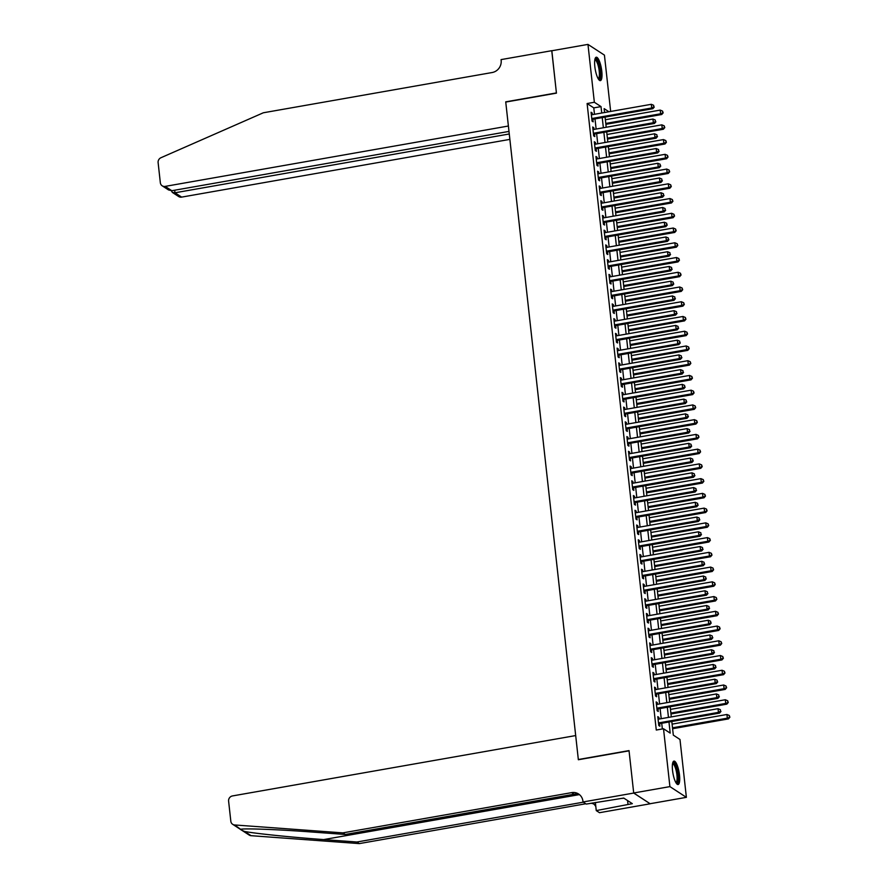 <?xml version="1.0" encoding="UTF-8"?>
<svg xmlns="http://www.w3.org/2000/svg" width="888" height="888" viewBox="0 0 888 888"><rect width="100%" height="100%" fill="white"/><g stroke="black" fill="none" stroke-linecap="round" stroke-linejoin="round"><path stroke-width="1.33" d="M672.549 770.551A11.888 3.119 -100 0 1 673.97 761.105A11.888 3.119 -100 0 1 679.498 775.08A11.888 3.119 -100 0 1 678.088 784.526A11.888 3.119 -100 0 1 672.549 770.551M594.838 66.667A11.888 3.119 -100 0 1 596.259 57.221A11.888 3.119 -100 0 1 601.787 71.184A11.888 3.119 -100 0 1 600.377 80.63A11.888 3.119 -100 0 1 594.838 66.667M633.71 793.062L629.048 750.826L578.354 759.74L575.69 735.564L232.467 795.937A4.573 4.285 -56.9 0 0 228.605 801.12L230.825 821.245A4.573 4.285 -56.9 0 0 234.61 824.963L342.835 832.877L571.65 792.629A10.667 10.001 123.1 0 1 578.61 794.005A10.667 10.001 123.1 0 1 582.928 801.165L583.016 801.975L633.71 793.062L650.183 803.784L633.699 792.984L629.026 750.604L578.332 759.518L505.749 102.065L556.443 93.151L551.759 50.771L587.967 44.4L604.428 55.123L610.655 111.455M671.805 721.5L673.315 735.131L679.986 739.482L686.38 797.346L669.907 786.613L663.514 728.759L670.196 733.111L668.964 722M650.171 803.707L686.38 797.346M659.096 719.058L658.907 717.382L657.797 716.66L658.774 725.496L659.884 726.229L659.595 723.642M657.464 704.317L657.275 702.641L656.165 701.909L657.142 710.755L658.252 711.488L657.975 708.902M655.844 689.576L655.655 687.9L654.545 687.168L655.522 696.014L656.632 696.747L656.343 694.161M654.212 674.836L654.023 673.16L652.913 672.427L653.89 681.274L655 682.006L654.722 679.42M652.58 660.095L652.403 658.419L651.281 657.686L652.258 666.533L653.379 667.254L653.091 664.679M650.96 645.354L650.771 643.678L649.661 642.945L650.638 651.792L651.748 652.514L651.459 649.938M649.328 630.613L649.139 628.937L648.029 628.205L649.006 637.051L650.116 637.773L649.838 635.198M647.696 615.872L647.519 614.196L646.409 613.464L647.374 622.31L648.495 623.032L648.207 620.457M646.076 601.132L645.887 599.456L644.777 598.723L645.754 607.57L646.864 608.291L646.575 605.716M644.444 586.391L644.266 584.704L643.145 583.982L644.122 592.829L645.232 593.55L644.954 590.975M642.823 571.65L642.635 569.963L641.525 569.241L642.501 578.088L643.611 578.81L643.323 576.234M641.192 556.909L641.003 555.222L639.893 554.501L640.87 563.347L641.98 564.069L641.702 561.494M639.56 542.157L639.382 540.481L638.261 539.76L639.238 548.606L640.359 549.328L640.07 546.753M637.939 527.417L637.75 525.74L636.64 525.019L637.617 533.866L638.727 534.587L638.439 532.012M636.308 512.676L636.119 511L635.009 510.278L635.986 519.125L637.096 519.846L636.818 517.271M634.687 497.935L634.498 496.259L633.388 495.537L634.365 504.384L635.475 505.106L635.186 502.53M633.055 483.194L632.866 481.518L631.757 480.797L632.733 489.643L633.843 490.365L633.566 487.79M631.424 468.453L631.246 466.777L630.125 466.056L631.102 474.902L632.223 475.624L631.934 473.049M629.803 453.713L629.614 452.036L628.504 451.315L629.481 460.162L630.591 460.883L630.302 458.308M628.171 438.972L627.983 437.296L626.873 436.574L627.849 445.421L628.959 446.142L628.682 443.567M626.54 424.231L626.362 422.555L625.241 421.833L626.218 430.68L627.339 431.401L627.05 428.826M624.919 409.49L624.73 407.814L623.62 407.093L624.597 415.939L625.707 416.661L625.418 414.086M623.287 394.749L623.11 393.073L621.989 392.352L622.965 401.198L624.075 401.92L623.798 399.334M621.667 380.009L621.478 378.332L620.368 377.611L621.345 386.458L622.455 387.179L622.166 384.593M620.035 365.268L619.846 363.592L618.736 362.87L619.713 371.717L620.823 372.438L620.546 369.852M618.403 350.527L618.226 348.851L617.105 348.129L618.081 356.976L619.202 357.698L618.914 355.111M616.783 335.786L616.594 334.11L615.484 333.389L616.461 342.224L617.571 342.957L617.282 340.37M615.151 321.045L614.962 319.369L613.852 318.648L614.829 327.483L615.939 328.216L615.662 325.63M613.519 306.305L613.342 304.628L612.232 303.907L613.208 312.743L614.318 313.475L614.03 310.889M611.899 291.564L611.71 289.888L610.6 289.166L611.577 298.002L612.687 298.734L612.409 296.148M610.267 276.823L610.089 275.147L608.968 274.425L609.945 283.261L611.066 283.994L610.778 281.407M608.646 262.082L608.458 260.406L607.348 259.685L608.324 268.52L609.434 269.253L609.146 266.666M607.015 247.341L606.826 245.665L605.716 244.933L606.693 253.779L607.803 254.512L607.525 251.926M605.383 232.601L605.205 230.924L604.084 230.192L605.061 239.039L606.182 239.771L605.894 237.185M603.762 217.86L603.574 216.184L602.464 215.451L603.44 224.298L604.55 225.03L604.262 222.444M602.131 203.119L601.953 201.443L600.832 200.71L601.809 209.557L602.919 210.278L602.641 207.703M600.51 188.378L600.321 186.702L599.211 185.969L600.188 194.816L601.298 195.538L601.01 192.962M598.878 173.637L598.69 171.961L597.58 171.229L598.556 180.075L599.666 180.797L599.389 178.222M597.247 158.897L597.069 157.22L595.948 156.488L596.925 165.334L598.046 166.056L597.757 163.481M595.626 144.156L595.437 142.48L594.327 141.747L595.304 150.594L596.414 151.315L596.125 148.74M593.994 129.415L593.806 127.728L592.696 127.006L593.672 135.853L594.782 136.574L594.505 133.999M594.494 114.297L593.783 107.881L587.112 103.53L656.276 730.036L663.514 728.759M662.359 728.959L661.726 723.265M661.216 718.681L660.095 708.524M659.595 703.94L658.474 693.783M657.964 689.199L656.843 679.043M656.343 674.458L655.222 664.302M654.711 659.717L653.59 649.561M653.08 644.977L651.959 634.82M651.459 630.236L650.338 620.079M649.827 615.495L648.706 605.339M648.196 600.754L647.086 590.598M646.575 586.013L645.454 575.857M644.943 571.273L643.822 561.116M643.323 556.532L642.202 546.375M641.691 541.791L640.57 531.635M640.059 527.05L638.938 516.894M638.439 512.309L637.318 502.153M636.807 497.569L635.686 487.412M635.186 482.828L634.065 472.671M633.555 468.087L632.434 457.931M631.923 453.346L630.802 443.19M630.302 438.605L629.181 428.449M628.671 423.865L627.55 413.708M627.039 409.113L625.918 398.967M625.418 394.372L624.297 384.226M623.787 379.631L622.666 369.486M622.166 364.89L621.045 354.745M620.534 350.15L619.413 340.004M618.903 335.409L617.782 325.263M617.282 320.668L616.161 310.523M615.65 305.927L614.529 295.782M614.03 291.186L612.909 281.041M612.398 276.446L611.277 266.289M610.766 261.705L609.645 251.548M609.146 246.964L608.025 236.807M607.514 232.223L606.393 222.067M605.882 217.482L604.761 207.326M604.262 202.742L603.141 192.585M602.63 188.001L601.509 177.844M601.01 173.26L599.888 163.103M599.378 158.519L598.257 148.363M597.746 143.778L596.625 133.622M596.125 129.038L595.004 118.881M592.363 114.674L592.185 112.987L591.075 112.265L592.052 121.112L593.162 121.834L592.873 119.258M633.699 792.984L669.907 786.613M587.112 103.53L594.35 102.264L587.967 44.4M601.731 113.02L601.032 106.604L594.35 102.264M668.464 717.404L667.343 707.259M666.833 702.663L665.711 692.518M665.212 687.923L664.091 677.777M663.58 673.182L662.459 663.036M661.949 658.441L660.827 648.296M660.328 643.7L659.207 633.555M658.696 628.959L657.575 618.814M657.065 614.219L655.943 604.062M655.444 599.478L654.323 589.321M653.812 584.737L652.691 574.58M652.192 569.996L651.071 559.84M650.56 555.255L649.439 545.099M648.928 540.514L647.807 530.358M647.308 525.774L646.187 515.617M645.676 511.033L644.555 500.876M644.055 496.292L642.934 486.136M642.424 481.551L641.303 471.395M640.792 466.811L639.671 456.654M639.171 452.07L638.05 441.913M637.54 437.329L636.419 427.172M635.908 422.588L634.787 412.432M634.287 407.847L633.166 397.691M632.656 393.106L631.535 382.95M631.035 378.366L629.914 368.209M629.403 363.625L628.282 353.468M627.772 348.884L626.65 338.728M626.151 334.143L625.03 323.987M624.519 319.403L623.398 309.246M622.899 304.662L621.778 294.505M621.267 289.91L620.146 279.764M619.635 275.169L618.514 265.024M618.015 260.428L616.894 250.283M616.383 245.687L615.262 235.542M614.751 230.947L613.63 220.801M613.131 216.206L612.01 206.06M611.499 201.465L610.378 191.32M609.878 186.724L608.757 176.579M608.247 171.983L607.126 161.838M606.615 157.243L605.494 147.086M604.994 142.502L603.873 132.345M603.363 127.761L602.242 117.605M608.935 111.755L604.14 108.636L604.573 112.521M605.083 117.105L606.204 127.262M606.704 131.846L607.825 142.002M608.336 146.598L609.457 156.743M609.967 161.339L611.088 171.484M611.588 176.079L612.709 186.225M613.22 190.82L614.341 200.966M614.84 205.561L615.961 215.706M616.472 220.302L617.593 230.447M618.104 235.043L619.225 245.188M619.724 249.783L620.845 259.929M621.356 264.524L622.477 274.67M622.976 279.265L624.098 289.421M624.608 294.006L625.729 304.162M626.24 308.747L627.361 318.903M627.86 323.487L628.981 333.644M629.492 338.228L630.613 348.385M631.124 352.969L632.245 363.125M632.744 367.71L633.865 377.866M634.376 382.451L635.497 392.607M635.997 397.191L637.118 407.348M637.628 411.932L638.75 422.089M639.26 426.673L640.381 436.829M640.881 441.414L642.002 451.57M642.512 456.155L643.634 466.311M644.133 470.895L645.254 481.052M645.765 485.636L646.886 495.793M647.396 500.377L648.518 510.533M649.017 515.118L650.138 525.274M650.649 529.859L651.77 540.015M652.28 544.599L653.402 554.756M653.901 559.34L655.022 569.497M655.533 574.081L656.654 584.237M657.153 588.833L658.274 598.978M658.785 603.574L659.906 613.719M660.417 618.314L661.538 628.46M662.037 633.055L663.158 643.201M663.669 647.796L664.79 657.941M665.29 662.537L666.411 672.682M666.921 677.278L668.042 687.423M668.553 692.018L669.674 702.164M670.174 706.759L671.295 716.905M593.783 107.881L601.032 106.604M591.175 113.176L592.185 112.987M592.795 127.916L593.806 127.728M594.427 142.657L595.437 142.48M596.048 157.398L597.069 157.22M597.68 172.139L598.69 171.961M599.311 186.88L600.321 186.702M600.932 201.62L601.953 201.443M602.564 216.361L603.574 216.184M604.184 231.102L605.205 230.924M605.816 245.843L606.826 245.665M607.448 260.584L608.458 260.406M609.068 275.324L610.089 275.147M610.7 290.065L611.71 289.888M612.332 304.806L613.342 304.628M613.952 319.547L614.962 319.369M615.584 334.288L616.594 334.11M617.204 349.028L618.226 348.851M618.836 363.769L619.846 363.592M620.468 378.51L621.478 378.332M622.088 393.251L623.11 393.073M623.72 407.992L624.73 407.814M625.341 422.732L626.362 422.555M626.972 437.473L627.983 437.296M628.604 452.214L629.614 452.036M630.225 466.955L631.246 466.777M631.856 481.696L632.866 481.518M633.488 496.436L634.498 496.259M635.109 511.177L636.119 511M636.74 525.918L637.75 525.74M638.361 540.659L639.382 540.481M639.993 555.4L641.003 555.222M641.624 570.152L642.635 569.963M643.245 584.892L644.266 584.704M644.877 599.633L645.887 599.456M646.497 614.374L647.519 614.196M648.129 629.115L649.139 628.937M649.761 643.856L650.771 643.678M651.381 658.596L652.403 658.419M653.013 673.337L654.023 673.16M654.645 688.078L655.655 687.9M656.265 702.819L657.275 702.641M657.897 717.56L658.907 717.382M591.863 119.436L652.835 108.713L651.714 107.992L591.763 118.537M653.812 106.771L653.646 105.295L653.812 106.771L651.714 107.992L651.315 104.307L591.353 114.852M652.835 108.713L654.256 107.06M653.646 105.295L651.315 104.307M605.882 124.331L661.738 114.508L660.617 113.786L660.217 110.101L605.372 119.747M605.783 123.432L660.617 113.786L663.158 112.854L662.548 111.089L662.714 112.565M660.217 110.101L662.548 111.089M663.158 112.854L661.738 114.508M594.96 59.219A10.29 2.697 -100 0 1 599.211 65.845A10.29 2.697 -100 0 1 598.468 79.198M598.124 78.621A9.524 2.498 80 0 0 598.334 66.223A9.524 2.498 80 0 0 594.827 59.873M599.7 80.497A11.81 3.097 80 0 0 599.511 65.357A11.81 3.097 80 0 0 595.67 57.576M672.671 763.114A10.29 2.697 -100 0 1 676.922 769.741A10.29 2.697 -100 0 1 676.179 783.083M675.835 782.517A9.524 2.498 80 0 0 676.046 770.107A9.524 2.498 80 0 0 672.538 763.758M677.411 784.382A11.81 3.097 80 0 0 677.222 769.252A11.81 3.097 80 0 0 673.382 761.471M621.811 798.412L623.942 798.201M551.837 50.749L556.41 92.929L505.727 101.843L508.391 126.018L165.168 186.391L171.828 190.72L508.991 131.413M171.828 190.72L168.509 189.921L162.182 185.803A4.573 4.285 -56.9 0 1 160.34 182.728L158.119 162.615A4.573 4.285 -56.9 0 1 160.95 157.731L263.336 112.776L492.152 72.527A10.667 10.001 -56.9 0 0 501.154 60.417L501.065 59.607L551.748 50.694M509.279 133.977L174.98 192.785L181.64 197.114A4.573 4.285 123.1 0 1 178.655 196.526L172.328 192.407L174.98 192.785L174.703 190.221M509.867 139.383L181.64 197.114M162.182 185.803A4.573 4.285 -56.9 0 0 165.168 186.391M171.406 190.776L172.328 192.407M342.835 832.877L345.277 834.465L312.088 832.034C280.253 829.636 246.742 828.293 241.125 829.203C239.76 829.237 240.914 829.991 244.566 831.446C254.723 833.499 292.085 837.34 323.687 839.582L356.865 842.013L583.338 802.175M234.61 824.963L240.57 829.259M356.865 842.013L359.307 843.6L585.769 803.762M579.775 794.893A10.667 10.001 123.1 0 0 574.092 794.216L345.277 834.465M244.566 831.446L251.082 835.686L359.307 843.6M583.016 801.975L586.247 804.073L623.742 798.068L632.334 803.662L596.259 810.6L599.489 812.698L650.183 803.784M595.371 802.475L596.259 810.6M251.082 835.686A4.573 4.285 123.1 0 1 249.151 835.042L232.678 824.308M590.92 803.252A10.667 10.001 123.1 0 1 593.806 804.029M592.407 802.996A10.667 10.001 123.1 0 1 592.651 803.14A10.667 10.001 123.1 0 1 595.826 806.615M627.561 800.554L627.994 804.428M593.484 134.177L654.456 123.454L653.346 122.733L593.384 133.278M655.444 121.512L655.277 120.035L655.444 121.512L653.346 122.733L652.935 119.048L592.984 129.593M654.456 123.454L655.888 121.8M655.277 120.035L652.935 119.048M595.115 148.918L656.088 138.195L654.978 137.474L595.015 148.019M657.065 136.253L656.909 134.776L657.065 136.253L654.978 137.474L654.567 133.788L594.605 144.333M656.088 138.195L657.509 136.541M656.909 134.776L654.567 133.788M596.747 163.658L657.708 152.936L656.598 152.214L596.647 162.759M658.696 150.993L658.53 149.517L658.696 150.993L656.598 152.214L656.188 148.529L596.236 159.074M657.708 152.936L659.14 151.282M658.53 149.517L656.188 148.529M598.368 178.399L659.34 167.677L658.23 166.955L598.268 177.5M660.317 165.734L660.161 164.258L660.317 165.734L658.23 166.955L657.819 163.27L597.868 173.815M659.34 167.677L660.772 166.023M660.161 164.258L657.819 163.27M607.503 139.072L663.358 129.248L662.248 128.527L661.838 124.842L606.992 134.488M607.403 138.173L662.248 128.527L664.79 127.595L664.18 125.83L664.346 127.306M661.838 124.842L664.18 125.83M664.79 127.595L663.358 129.248M609.135 153.813L664.99 143.989L663.88 143.268L663.469 139.583L608.624 149.228M609.035 152.914L663.88 143.268L666.411 142.335L665.811 140.57L665.967 142.047M663.469 139.583L665.811 140.57M666.411 142.335L664.99 143.989M610.755 168.554L666.611 158.73L665.5 158.008L665.09 154.323L610.256 163.969M610.655 167.654L665.5 158.008L668.042 157.076L667.432 155.311L667.598 156.788M665.09 154.323L667.432 155.311M668.042 157.076L666.611 158.73M612.387 183.294L668.242 173.471L667.132 172.749L666.721 169.064L611.876 178.71M612.287 182.395L667.132 172.749L669.674 171.817L669.064 170.052L669.219 171.528M666.721 169.064L669.064 170.052M669.674 171.817L668.242 173.471M599.999 193.14L660.972 182.417L659.851 181.696L599.9 192.241M661.949 180.475L661.782 178.999L661.949 180.475L659.851 181.696L659.451 178.011L599.489 188.556M660.972 182.417L662.393 180.764M661.782 178.999L659.451 178.011M614.019 198.035L669.874 188.212L668.753 187.49L668.353 183.805L613.508 193.451M613.919 197.136L668.753 187.49L671.295 186.558L670.684 184.793L670.851 186.269M668.353 183.805L670.684 184.793M671.295 186.558L669.874 188.212M601.631 207.881L662.592 197.158L661.482 196.437L601.531 206.982M663.58 195.216L663.414 193.739L663.58 195.216L661.482 196.437L661.072 192.752L601.12 203.297M662.592 197.158L664.024 195.504M663.414 193.739L661.072 192.752M615.639 212.776L671.495 202.952L670.385 202.231L669.974 198.546L615.14 208.192M615.539 211.877L670.385 202.231L672.926 201.299L672.316 199.534L672.482 201.01M669.974 198.546L672.316 199.534M672.926 201.299L671.495 202.952M603.252 222.622L664.224 211.899L663.114 211.178L603.152 221.723M665.201 209.957L665.045 208.48L665.201 209.957L663.114 211.178L662.703 207.492L602.752 218.037M664.224 211.899L665.645 210.245M665.045 208.48L662.703 207.492M617.271 227.517L673.126 217.693L672.016 216.972L671.606 213.287L616.76 222.932M617.171 226.618L672.016 216.972L674.547 216.039L673.948 214.274L674.103 215.751M671.606 213.287L673.948 214.274M674.547 216.039L673.126 217.693M604.883 237.362L665.845 226.64L664.735 225.918L604.784 236.463M666.833 224.697L666.666 223.221L666.833 224.697L664.735 225.918L664.335 222.233L604.373 232.778M665.845 226.64L667.277 224.986M666.666 223.221L664.335 222.233M618.892 242.258L674.747 232.434L673.637 231.713L673.237 228.027L618.392 237.673M618.792 241.358L673.637 231.713L676.179 230.78L675.568 229.015L675.735 230.492M673.237 228.027L675.568 229.015M676.179 230.78L674.747 232.434M606.504 252.103L667.476 241.381L666.366 240.659L606.404 251.204M668.464 239.438L668.298 237.962L668.464 239.438L666.366 240.659L665.956 236.974L606.005 247.519M667.476 241.381L668.908 239.727M668.298 237.962L665.956 236.974M620.523 256.998L676.379 247.175L675.269 246.453L674.858 242.768L620.013 252.414M620.423 256.099L675.269 246.453L677.81 245.521L677.2 243.756L677.366 245.232M674.858 242.768L677.2 243.756M677.81 245.521L676.379 247.175M608.136 266.844L669.108 256.121L667.987 255.4L608.036 265.945M670.085 254.179L669.918 252.703L670.085 254.179L667.987 255.4L667.587 251.715L607.625 262.26M669.108 256.121L670.529 254.468M669.918 252.703L667.587 251.715M622.155 271.739L678.01 261.916L676.889 261.194L676.49 257.509L621.644 267.155M622.055 270.84L676.889 261.194L679.431 260.262L678.821 258.497L678.987 259.973M676.49 257.509L678.821 258.497M679.431 260.262L678.01 261.916M609.767 281.585L670.729 270.862L669.619 270.141L609.668 280.686M671.716 268.92L671.55 267.443L671.716 268.92L669.619 270.141L669.208 266.456L609.257 277.001M670.729 270.862L672.16 269.208M671.55 267.443L669.208 266.456M623.776 286.48L679.631 276.656L678.521 275.935L678.11 272.25L623.276 281.896M623.676 285.581L678.521 275.935L681.063 275.002L680.452 273.238L680.619 274.714M678.11 272.25L680.452 273.238M681.063 275.002L679.631 276.656M611.388 296.326L672.36 285.603L671.25 284.882L611.288 295.426M673.337 283.661L673.182 282.184L673.337 283.661L671.25 284.882L670.84 281.196L610.889 291.741M672.36 285.603L673.781 283.949M673.182 282.184L670.84 281.196M625.407 301.221L681.263 291.397L680.153 290.676L679.742 286.991L624.897 296.636M625.307 300.322L680.153 290.676L682.683 289.743L682.084 287.978L682.239 289.455M679.742 286.991L682.084 287.978M682.683 289.743L681.263 291.397M613.02 311.066L673.992 300.344L672.871 299.622L612.92 310.167M674.969 298.401L674.802 296.925L674.969 298.401L672.871 299.622L672.471 295.937L612.509 306.482M673.992 300.344L675.413 298.69M674.802 296.925L672.471 295.937M627.039 315.973L682.894 306.138L681.773 305.416L681.374 301.731L626.528 311.377M626.939 315.062L681.773 305.416L684.315 304.484L683.705 302.719L683.871 304.196M681.374 301.731L683.705 302.719M684.315 304.484L682.894 306.138M614.64 325.807L675.613 315.085L674.503 314.363L614.54 324.908M676.601 313.142L676.434 311.666L676.601 313.142L674.503 314.363L674.092 310.678L614.141 321.223M675.613 315.085L677.045 313.431M676.434 311.666L674.092 310.678M628.66 330.713L684.515 320.879L683.405 320.157L682.994 316.472L628.16 326.118M628.56 329.803L683.405 320.157L685.947 319.225L685.336 317.471L685.503 318.936M682.994 316.472L685.336 317.471M685.947 319.225L684.515 320.879M616.272 340.548L677.244 329.825L676.134 329.104L616.172 339.649M678.221 327.883L678.066 326.407L678.221 327.883L676.134 329.104L675.724 325.419L615.761 335.964M677.244 329.825L678.665 328.171M678.066 326.407L675.724 325.419M630.291 345.454L686.147 335.62L685.037 334.898L684.626 331.213L629.781 340.859M630.191 344.544L685.037 334.898L687.567 333.966L686.968 332.212L687.123 333.677M684.626 331.213L686.968 332.212M687.567 333.966L686.147 335.62M617.904 355.289L678.865 344.566L677.755 343.845L617.804 354.39M679.853 342.624L679.686 341.147L679.853 342.624L677.755 343.845L677.344 340.16L617.393 350.704M678.865 344.566L680.297 342.912M679.686 341.147L677.344 340.16M631.912 360.195L687.767 350.372L686.657 349.639L686.246 345.954L631.412 355.6M631.812 359.285L686.657 349.639L689.199 348.707L688.589 346.953L688.755 348.418M686.246 345.954L688.589 346.953M689.199 348.707L687.767 350.372M619.524 370.03L680.497 359.307L679.387 358.586L619.424 369.131M681.473 357.365L681.318 355.888L681.473 357.365L679.387 358.586L678.976 354.9L619.025 365.445M680.497 359.307L681.929 357.653M681.318 355.888L678.976 354.9M633.544 374.936L689.399 365.112L688.289 364.38L687.878 360.695L633.033 370.34M633.444 374.026L688.289 364.38L690.831 363.458L690.22 361.694L690.376 363.159M687.878 360.695L690.22 361.694M690.831 363.458L689.399 365.112M621.156 384.781L682.128 374.048L681.007 373.326L621.056 383.871M683.105 372.105L682.939 370.629L683.105 372.105L681.007 373.326L680.608 369.641L620.645 380.186M682.128 374.048L683.549 372.394M682.939 370.629L680.608 369.641M635.175 389.677L691.03 379.853L689.909 379.121L689.51 375.435L634.665 385.081M635.075 388.766L689.909 379.121L692.451 378.199L691.841 376.434L692.007 377.9M689.51 375.435L691.841 376.434M692.451 378.199L691.03 379.853M622.788 399.522L683.749 388.789L682.639 388.067L622.688 398.612M684.737 386.846L684.57 385.37L684.737 386.846L682.639 388.067L682.228 384.382L622.277 394.927M683.749 388.789L685.181 387.135M684.57 385.37L682.228 384.382M636.796 404.417L692.651 394.594L691.541 393.861L691.13 390.176L636.296 399.822M636.696 403.507L691.541 393.861L694.083 392.94L693.473 391.175L693.639 392.64M691.13 390.176L693.473 391.175M694.083 392.94L692.651 394.594M624.408 414.263L685.381 403.529L684.271 402.808L624.308 413.353M686.357 401.587L686.202 400.122L686.357 401.587L684.271 402.808L683.86 399.123L623.909 409.668M685.381 403.529L686.801 401.876M686.202 400.122L683.86 399.123M638.428 419.158L694.283 409.335L693.173 408.602L692.762 404.917L637.917 414.563M638.328 418.248L693.173 408.602L695.704 407.681L695.104 405.916L695.26 407.392M692.762 404.917L695.104 405.916M695.704 407.681L694.283 409.335M626.04 429.004L687.001 418.27L685.891 417.549L625.94 428.094M687.989 416.328L687.823 414.863L687.989 416.328L685.891 417.549L685.492 413.864L625.529 424.409M687.001 418.27L688.433 416.616M687.823 414.863L685.492 413.864M640.048 433.899L695.903 424.076L694.793 423.343L694.394 419.658L639.549 429.304M639.948 432.989L694.793 423.343L697.335 422.422L696.725 420.657L696.891 422.133M694.394 419.658L696.725 420.657M697.335 422.422L695.903 424.076M627.661 443.745L688.633 433.022L687.523 432.29L627.561 442.835M689.621 431.069L689.454 429.603L689.621 431.069L687.523 432.29L687.112 428.604L627.161 439.149M688.633 433.022L690.065 431.357M689.454 429.603L687.112 428.604M641.68 448.64L697.535 438.816L696.425 438.084L696.014 434.399L641.169 444.044M641.58 447.73L696.425 438.084L698.967 437.162L698.356 435.398L698.523 436.874M696.014 434.399L698.356 435.398M698.967 437.162L697.535 438.816M629.292 458.486L690.265 447.763L689.144 447.03L629.192 457.575M691.241 445.809L691.075 444.344L691.241 445.809L689.144 447.03L688.744 443.345L628.782 453.89M690.265 447.763L691.685 446.109M691.075 444.344L688.744 443.345M643.312 463.381L699.167 453.557L698.046 452.825L697.646 449.139L642.801 458.796M643.212 462.482L698.046 452.825L700.588 451.903L699.977 450.138L700.144 451.615M697.646 449.139L699.977 450.138M700.588 451.903L699.167 453.557M630.924 473.226L691.885 462.504L690.775 461.771L630.824 472.316M692.873 460.55L692.707 459.085L692.873 460.55L690.775 461.771L690.365 458.086L630.413 468.631M691.885 462.504L693.317 460.85M692.707 459.085L690.365 458.086M644.932 478.121L700.787 468.298L699.677 467.565L699.267 463.88L644.433 473.537M644.832 477.222L699.677 467.565L702.219 466.644L701.609 464.879L701.775 466.355M699.267 463.88L701.609 464.879M702.219 466.644L700.787 468.298M632.545 487.967L693.517 477.245L692.407 476.512L632.445 487.057M694.494 475.291L694.338 473.826L694.494 475.291L692.407 476.512L691.996 472.827L632.045 483.372M693.517 477.245L694.938 475.591M694.338 473.826L691.996 472.827M646.564 492.862L702.419 483.039L701.309 482.317L700.898 478.632L646.053 488.278M646.464 491.963L701.309 482.317L703.84 481.385L703.24 479.62L703.396 481.096M700.898 478.632L703.24 479.62M703.84 481.385L702.419 483.039M634.176 502.708L695.149 491.985L694.028 491.253L634.076 501.798M696.125 490.043L695.959 488.567L696.125 490.043L694.028 491.253L693.628 487.568L633.666 498.113M695.149 491.985L696.569 490.331M695.959 488.567L693.628 487.568M648.196 507.603L704.051 497.78L702.93 497.058L702.53 493.373L647.685 503.019M648.096 506.704L702.93 497.058L705.472 496.126L704.861 494.361L705.028 495.837M702.53 493.373L704.861 494.361M705.472 496.126L704.051 497.78M635.797 517.449L696.769 506.726L695.659 505.994L635.708 516.539M697.757 504.784L697.591 503.307L697.757 504.784L695.659 505.994L695.249 502.308L635.297 512.853M696.769 506.726L698.201 505.072M697.591 503.307L695.249 502.308M649.816 522.344L705.671 512.52L704.561 511.799L704.151 508.114L649.317 517.76M649.716 521.445L704.561 511.799L707.103 510.866L706.493 509.102L706.659 510.578M704.151 508.114L706.493 509.102M707.103 510.866L705.671 512.52M637.429 532.19L698.401 521.467L697.291 520.734L637.329 531.29M699.378 519.524L699.222 518.048L699.378 519.524L697.291 520.734L696.88 517.049L636.918 527.594M698.401 521.467L699.822 519.813M699.222 518.048L696.88 517.049M651.448 537.085L707.303 527.261L706.193 526.54L705.782 522.854L650.937 532.5M651.348 536.186L706.193 526.54L708.724 525.607L708.125 523.842L708.28 525.319M705.782 522.854L708.125 523.842M708.724 525.607L707.303 527.261M639.06 546.93L700.022 536.208L698.912 535.475L638.96 546.031M701.009 534.265L700.843 532.789L701.009 534.265L698.912 535.475L698.512 531.79L638.55 542.346M700.022 536.208L701.453 534.554M700.843 532.789L698.512 531.79M653.069 551.825L708.924 542.002L707.814 541.28L707.403 537.595L652.569 547.241M652.969 550.926L707.814 541.28L710.356 540.348L709.745 538.583L709.912 540.059M707.403 537.595L709.745 538.583M710.356 540.348L708.924 542.002M640.681 561.671L701.653 550.949L700.543 550.216L640.581 560.772M702.63 549.006L702.475 547.53L702.63 549.006L700.543 550.216L700.133 546.531L640.181 557.087M701.653 550.949L703.085 549.295M702.475 547.53L700.133 546.531M654.7 566.566L710.555 556.743L709.445 556.021L709.035 552.336L654.19 561.982M654.6 565.667L709.445 556.021L711.987 555.089L711.377 553.324L711.532 554.8M709.035 552.336L711.377 553.324M711.987 555.089L710.555 556.743M642.313 576.412L703.285 565.689L702.164 564.968L642.213 575.513M704.262 563.747L704.095 562.271L704.262 563.747L702.164 564.968L701.764 561.283L641.802 571.828M703.285 565.689L704.706 564.035M704.095 562.271L701.764 561.283M656.332 581.307L712.187 571.484L711.066 570.762L710.666 567.077L655.821 576.723M656.232 580.408L711.066 570.762L713.608 569.83L712.997 568.065L713.164 569.541M710.666 567.077L712.997 568.065M713.608 569.83L712.187 571.484M643.944 591.153L704.905 580.43L703.796 579.709L643.844 590.254M705.893 578.488L705.727 577.011L705.893 578.488L703.796 579.709L703.385 576.023L643.434 586.568M704.905 580.43L706.337 578.776M705.727 577.011L703.385 576.023M657.953 596.048L713.808 586.224L712.698 585.503L712.287 581.818L657.453 591.464M657.853 595.149L712.698 585.503L715.24 584.57L714.629 582.806L714.796 584.282M712.287 581.818L714.629 582.806M715.24 584.57L713.808 586.224M645.565 605.894L706.537 595.171L705.427 594.449L645.465 604.994M707.514 593.228L707.359 591.752L707.514 593.228L705.427 594.449L705.017 590.764L645.065 601.309M706.537 595.171L707.958 593.517M707.359 591.752L705.017 590.764M659.584 610.789L715.439 600.965L714.329 600.244L713.919 596.558L659.074 606.204M659.484 609.89L714.329 600.244L716.86 599.311L716.261 597.546L716.416 599.023M713.919 596.558L716.261 597.546M716.86 599.311L715.439 600.965M647.197 620.634L708.158 609.912L707.048 609.19L647.097 619.735M709.146 607.969L708.979 606.493L709.146 607.969L707.048 609.19L706.648 605.505L646.686 616.05M708.158 609.912L709.59 608.258M708.979 606.493L706.648 605.505M661.205 625.529L717.06 615.706L715.95 614.984L715.55 611.299L660.705 620.945M661.105 624.63L715.95 614.984L718.492 614.052L717.881 612.287L718.048 613.763M715.55 611.299L717.881 612.287M718.492 614.052L717.06 615.706M648.817 635.375L709.79 624.653L708.68 623.931L648.717 634.476M710.777 622.71L710.611 621.234L710.777 622.71L708.68 623.931L708.269 620.246L648.318 630.791M709.79 624.653L711.221 622.999M710.611 621.234L708.269 620.246M662.837 640.27L718.692 630.447L717.582 629.725L717.171 626.04L662.326 635.686M662.737 639.371L717.582 629.725L720.124 628.793L719.513 627.028L719.68 628.504M717.171 626.04L719.513 627.028M720.124 628.793L718.692 630.447M650.449 650.116L711.421 639.393L710.3 638.672L650.349 649.217M712.398 637.451L712.231 635.975L712.398 637.451L710.3 638.672L709.9 634.987L649.938 645.532M711.421 639.393L712.842 637.739M712.231 635.975L709.9 634.987M664.468 655.011L720.323 645.188L719.202 644.466L718.803 640.781L663.958 650.427M664.368 654.112L719.202 644.466L721.744 643.534L721.134 641.769L721.3 643.245M718.803 640.781L721.134 641.769M721.744 643.534L720.323 645.188M652.081 664.857L713.042 654.134L711.932 653.413L651.981 663.958M714.03 652.192L713.863 650.715L714.03 652.192L711.932 653.413L711.521 649.727L651.57 660.272M713.042 654.134L714.474 652.48M713.863 650.715L711.521 649.727M666.089 669.752L721.944 659.928L720.834 659.207L720.423 655.522L665.589 665.168M665.989 668.853L720.834 659.207L723.376 658.274L722.765 656.51L722.932 657.986M720.423 655.522L722.765 656.51M723.376 658.274L721.944 659.928M653.701 679.598L714.674 668.875L713.564 668.153L653.601 678.698M715.65 666.932L715.495 665.456L715.65 666.932L713.564 668.153L713.153 664.468L653.202 675.013M714.674 668.875L716.094 667.221M715.495 665.456L713.153 664.468M667.721 684.493L723.576 674.669L722.466 673.948L722.055 670.262L667.21 679.908M667.621 683.594L722.466 673.948L724.997 673.015L724.397 671.25L724.553 672.727M722.055 670.262L724.397 671.25M724.997 673.015L723.576 674.669M655.333 694.338L716.305 683.616L715.184 682.894L655.233 693.439M717.282 681.673L717.115 680.197L717.282 681.673L715.184 682.894L714.785 679.209L654.822 689.754M716.305 683.616L717.726 681.962M717.115 680.197L714.785 679.209M669.352 699.233L725.207 689.41L724.086 688.688L723.687 685.003L668.842 694.649M669.252 698.334L724.086 688.688L726.628 687.756L726.018 685.991L726.184 687.467M723.687 685.003L726.018 685.991M726.628 687.756L725.207 689.41M656.954 709.079L717.926 698.356L716.816 697.635L656.865 708.18M718.914 696.414L718.747 694.938L718.914 696.414L716.816 697.635L716.405 693.95L656.454 704.495M717.926 698.356L719.358 696.703M718.747 694.938L716.405 693.95M670.973 713.974L726.828 704.151L725.718 703.429L725.307 699.744L670.473 709.39M670.873 713.075L725.718 703.429L728.26 702.497L727.649 700.732L727.816 702.208M725.307 699.744L727.649 700.732M728.26 702.497L726.828 704.151M658.585 723.82L719.558 713.097L718.448 712.376L658.485 722.921M720.534 711.155L720.379 709.679L720.534 711.155L718.448 712.376L718.037 708.691L658.075 719.236M719.558 713.097L720.978 711.443M720.379 709.679L718.037 708.691M672.605 728.715L728.46 718.892L727.35 718.17L726.939 714.485L672.094 724.131M672.505 727.816L727.35 718.17L729.88 717.238L729.281 715.473L729.437 716.949M726.939 714.485L729.281 715.473M729.88 717.238L728.46 718.892M323.687 839.582L579.165 794.649M574.092 794.216L571.65 792.629"/></g></svg>
